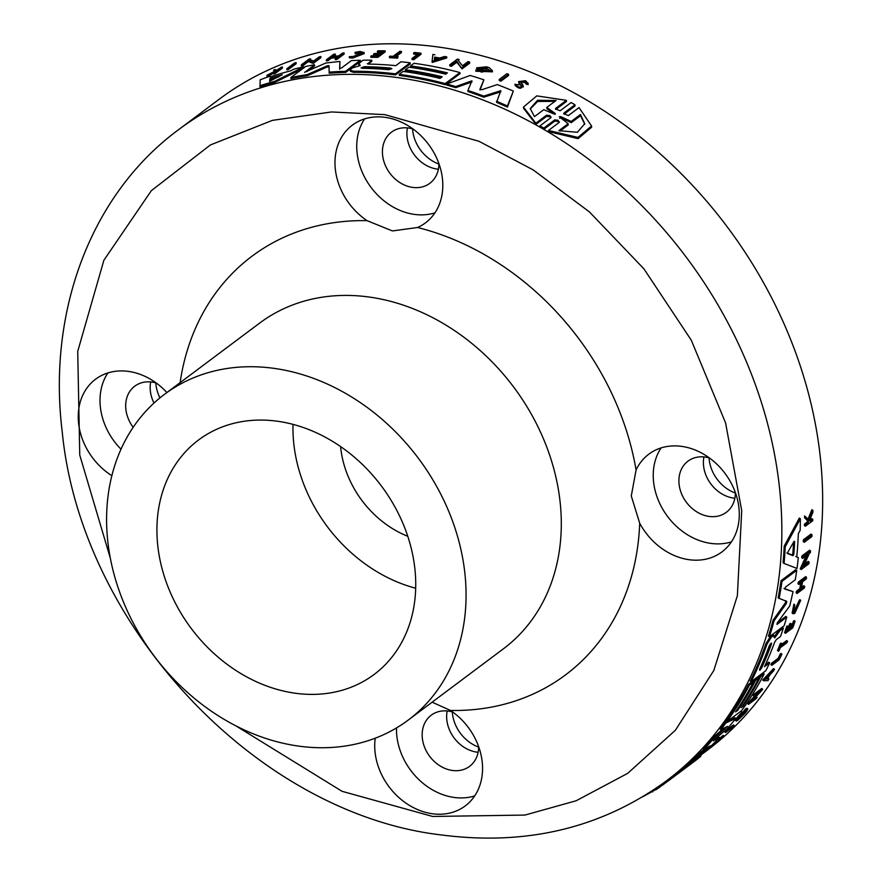 <?xml version="1.0" encoding="UTF-8"?>
<svg xmlns="http://www.w3.org/2000/svg" width="882" height="882" viewBox="0 0 882 882"><rect width="100%" height="100%" fill="white"/><g stroke="black" fill="none" stroke-linecap="round" stroke-linejoin="round"><path stroke-width="1.32" d="M296.098 62.545L296.176 63.702L288.491 69.446A406.834 330 -126.8 0 0 286.926 69.91L286.848 68.752L294.522 62.997A407.991 330.948 53.2 0 1 296.098 62.545L288.414 68.289L288.491 69.446M417.34 54.464A406.834 330 -126.8 0 0 413.669 54.078L413.603 52.997A407.991 330.948 53.2 0 1 418.586 53.537L412.004 58.455L412.081 59.535A406.834 330 -126.8 0 1 413.746 59.733L413.669 58.653A407.991 330.948 -126.8 0 0 412.004 58.455M413.603 52.997L414.32 52.457A407.991 330.948 53.2 0 1 420.968 53.185L421.045 54.265L413.746 59.733M398.102 56.646L397.562 58.19A406.834 330 -126.8 0 0 389.436 57.705L389.976 56.161A407.991 330.948 53.2 0 1 393.118 56.327L399.8 51.321A407.991 330.948 53.2 0 1 401.42 51.41L394.739 56.415A407.991 330.948 53.2 0 1 398.102 56.646L397.484 57.109A407.991 330.948 -126.8 0 0 389.359 56.624M401.42 51.41L401.497 52.49L396.139 56.514M359.349 53.118L355.314 53.835L354.961 52.358L360.032 51.454L364.112 52.523L352.657 56.977L349.294 56.713L353.406 56.404L362.524 52.865L359.272 52.016L354.961 52.358M364.123 52.523L364.2 53.626L352.734 58.069L349.36 57.815L349.294 56.713M273.883 73.14L268.569 75.918A406.834 330 -126.8 0 0 267.07 76.491L266.992 75.29L275.371 70.902L273.607 70.086A407.991 330.948 53.2 0 1 275.14 69.502L276.628 70.251L281.16 67.319A407.991 330.948 53.2 0 1 282.339 66.9L275.041 72.368A407.991 330.948 53.2 0 0 273.85 72.787L276.672 70.67A407.991 330.948 53.2 0 0 275.405 71.122L275.438 71.596M274.203 71.508L273.607 70.086M282.339 66.9L282.427 68.09L275.118 73.559A406.834 330 -126.8 0 0 273.938 73.967L273.85 72.787M385.092 50.803L385.169 51.895L377.86 57.352A406.834 330 -126.8 0 0 370.815 57.341L371.355 55.798A407.991 330.948 53.2 0 1 376.934 55.798L379.106 54.166A407.991 330.948 -126.8 0 0 373.527 54.166L374.42 53.493A407.991 330.948 53.2 0 1 379.999 53.493L382.964 51.266A407.991 330.948 -126.8 0 0 377.397 51.266L378.036 50.792A407.991 330.948 53.2 0 1 385.092 50.803L377.794 56.272A407.991 330.948 -126.8 0 0 370.738 56.261M377.661 55.246A406.834 330 -126.8 0 0 373.604 55.257L373.527 54.166M381.531 52.347A406.834 330 -126.8 0 0 377.463 52.358L377.397 51.266M333.605 56.492L335.358 55.18L335.281 54.067L331.665 56.768A407.991 330.948 53.2 0 1 338.875 55.798L342.492 53.096A407.991 330.948 53.2 0 1 344.101 52.898L344.178 54.011L336.869 59.48A406.834 330 -126.8 0 0 335.27 59.667L335.193 58.554A407.991 330.948 53.2 0 1 336.803 58.366L336.869 59.48M336.648 57.473A406.834 330 -126.8 0 0 331.312 58.212L328.06 60.649A406.834 330 -126.8 0 0 326.45 60.891L326.373 59.767L333.683 54.298A407.991 330.948 53.2 0 1 335.281 54.067M320.816 56.547L320.894 57.672L313.22 63.427L308.336 61.608L302.945 65.654A406.834 330 -126.8 0 0 301.368 66.029L301.28 64.882L308.965 59.138A407.991 330.948 53.2 0 1 310.541 58.763L309.538 59.513L313.661 61.023L319.229 56.867A407.991 330.948 53.2 0 1 320.816 56.547L313.143 62.291L308.259 60.461L302.868 64.507L302.945 65.654M303.948 67.98L274.6 82.544A406.834 330 -126.8 0 0 259.992 86.888L260.179 79.821A407.991 330.948 53.2 0 1 269.958 76.238L269.914 76.977A407.991 330.948 53.2 0 1 290.52 70.88L294.004 69.116A407.991 330.948 53.2 0 1 303.871 66.845L274.523 81.387A407.991 330.948 -126.8 0 0 259.914 85.719M367.331 63.669L368.489 64.088A407.991 330.948 53.2 0 1 395.809 65.654L400.99 61.773A407.991 330.948 53.2 0 1 410.174 62.798L410.251 63.879L395.5 74.926A406.834 330 -126.8 0 0 353.495 72.313L350.297 71.255M359.195 65.863L358.445 64.044L362.833 60.219A407.991 330.948 53.2 0 1 371.73 60.185L367.64 63.967M371.73 60.185L371.807 61.277L368.081 64.066M329.085 66.856L326.913 67.098L307.256 75.742A406.834 330 -126.8 0 0 290.939 78.652L290.862 77.528L305.624 66.47A407.991 330.948 53.2 0 1 314.521 64.772L304.753 72.346M314.521 64.772L314.598 65.896L306.903 71.663M304.61 72.269L325.855 63.019L339.956 61.431L339.68 69.314M339.956 61.431L339.614 68.234L341.566 67.947L351.356 60.615A407.991 330.948 53.2 0 1 360.341 60.274L360.418 61.365L345.656 72.412A406.834 330 -126.8 0 0 329.207 73.25L329.008 65.742L328.269 65.599L329.008 65.742M700.22 755.565L707.022 750.461A406.834 330 -126.8 0 0 793.083 345.766A406.834 330 -126.8 0 0 437.417 46.9A406.834 330 -126.8 0 0 219.331 99.148L178.528 129.709A406.834 330 53.2 0 1 396.602 77.462A406.834 330 53.2 0 1 752.28 376.327A406.834 330 53.2 0 1 666.219 781.022C601.844 827.834 527.238 845.849 442.389 835.078C257.169 814.053 80.957 626.253 62.214 431.739C47.253 310.817 91.309 193.908 178.528 129.709M459.941 72.567L460.018 73.658L445.256 84.705A406.834 330 -126.8 0 0 399.325 75.422L399.248 74.342L403.151 71.42A407.991 330.948 53.2 0 1 440.03 78.388L442.202 76.767A407.991 330.948 -126.8 0 0 405.323 69.799L408.785 67.197A407.991 330.948 53.2 0 1 445.664 74.165L447.406 72.864A407.991 330.948 -126.8 0 0 410.527 65.907L414.011 63.295A407.991 330.948 53.2 0 1 459.941 72.567L445.19 83.614A407.991 330.948 -126.8 0 0 399.248 74.342M479.918 89.104L481.914 89.699L497.228 84.595A407.991 330.948 -126.8 0 1 513.335 91.066L507.481 107.13A406.834 330 -126.8 0 0 496.588 102.356L500.789 90.67L483.7 96.105A407.991 330.948 -126.8 0 0 467.912 90.46L471.936 80.813L455.696 86.59A407.991 330.948 -126.8 0 0 446.711 84.022L470.194 75.466A407.991 330.948 53.2 0 1 483.887 79.821L479.951 89.214M500.866 91.794L483.777 97.218A406.834 330 -126.8 0 0 467.978 91.552L467.912 90.46M472.002 81.916L455.774 87.682A406.834 330 -126.8 0 0 446.788 85.113L446.711 84.022M483.887 79.821L480.017 90.096M483.204 69.028L482.509 70.692A406.834 330 -126.8 0 0 476.699 68.95L476.622 67.859A407.991 330.948 53.2 0 1 482.443 69.601L483.204 69.028A407.991 330.948 -126.8 0 0 479.874 68.013L486.732 68.068L489.841 70.527L481.329 72.115L478.331 70.13L475.817 70.152L475.894 71.244L492.476 71.839L492.399 70.736L475.817 70.152M486.809 69.171L482.046 68.664M459.037 59.458L458.045 60.208L462.444 65.786L468 61.619A407.991 330.948 53.2 0 1 469.643 62.038L469.72 63.129L462.047 68.873L456.832 62.247L451.441 66.293A406.834 330 -126.8 0 0 449.809 65.918L449.732 64.838L457.416 59.083A407.991 330.948 53.2 0 1 459.037 59.458L458.618 60.913M446.722 56.867L432.114 61.343L432.191 62.424L446.788 57.947L446.722 56.867A407.991 330.948 53.2 0 0 444.682 56.481L439.699 58.003A407.991 330.948 53.2 0 0 434.628 57.132L434.705 58.212M521.317 86.006L519.233 83.834L518.572 81.596L525.551 80.681L528.064 83.525L528.142 84.65L526.367 84.187L524.801 82.423L520.821 82.313M523.368 86.91L522.817 84.837L520.369 81.872L524.724 81.298L526.289 83.073L528.12 83.095L528.142 84.65M522.894 85.951C521.438 89.181 518.837 88.961 515.077 85.278L515 84.165L516.885 84.848M508.55 74.32L508.627 75.422L500.954 81.177A406.834 330 -126.8 0 0 499.311 80.56L499.234 79.457L506.907 73.702A407.991 330.948 53.2 0 1 508.55 74.32L500.877 80.064L500.954 81.177M555.726 108.321L555.451 108.883L560.114 110.779L571.106 102.555L573.057 103.635L574.965 104.782L575.042 105.961L564.061 114.186L563.708 113.58L568.35 115.575L579.022 107.582L591.546 126.005L578.008 137.427L548.483 130.448L559.144 122.455L558.097 120.316L554.778 119.875L543.797 128.099L539.927 125.883L550.908 117.659L549.85 115.575L546.531 115.2L535.859 123.193L523.445 107.086L536.774 95.873L566.398 100.328L555.726 108.321L555.803 109.478L566.476 101.496L566.398 100.328M591.546 126.005L591.624 127.229L578.096 138.65L548.571 131.627L548.483 130.448M558.174 121.496L554.866 121.055L543.885 129.279L540.016 127.063L539.927 125.883M549.927 116.744L546.608 116.369L535.936 124.362L523.522 108.232L523.445 107.086M777.318 622.802L785.829 616.43L786.766 617.102A407.991 330.948 53.2 0 1 784.131 625.757L769.38 636.804L768.442 636.143A406.834 330 -126.8 0 0 773.084 620.167L785.311 602.946L785.818 600.741M786.81 601.436L778.144 597.93A406.834 330 -126.8 0 0 781.011 580.687L795.762 569.64L796.733 570.323A407.991 330.948 53.2 0 1 795.266 579.805L785.476 587.136L784.936 589.11L793.05 591.613L789.787 605.89L777.229 622.924L776.976 624.434L786.766 617.102M783.977 588.415L793.05 591.613M716.195 738.091L718.444 736.845L719.392 737.528A407.991 330.948 -126.8 0 1 708.764 748.245L687.905 764.926A407.991 330.948 -126.8 0 0 695.424 757.936L710.286 745.797L703.858 749.413A407.991 330.948 -126.8 0 0 713.692 738.432L727.562 726.382L720.881 729.612A407.991 330.948 -126.8 0 0 725.941 722.931L735.786 718.378A407.991 330.948 53.2 0 1 727.716 728.256L714.607 739.447L713.373 740.825L719.392 737.528M687.905 764.926L686.946 764.242A406.834 330 -126.8 0 0 694.465 757.252L704.575 749.016M703.858 749.413L702.91 748.73A406.834 330 -126.8 0 0 712.755 737.76L723.703 728.256M720.881 729.612L719.944 728.951A406.834 330 -126.8 0 0 725.015 722.259L726.503 721.586M727.871 720.958L734.849 717.705L735.786 718.378M765.455 664.62L768.751 662.15L769.677 662.812A407.991 330.948 53.2 0 1 765.841 670.728L751.089 681.775L750.163 681.113A406.834 330 -126.8 0 0 765.984 643.54L770.559 636.341L772.235 635.084L773.448 635.492M773.922 637.124L779.015 630.024L782.433 627.466L783.37 628.127A407.991 330.948 53.2 0 1 780.504 636.484L776.369 639.582L774.672 642.151A407.991 330.948 53.2 0 1 764.507 666.682L769.677 662.812M751.067 686.383A406.834 330 -126.8 0 0 754.573 679.824L758.046 677.222L758.961 677.883L755.499 680.485L754.573 679.824M758.807 677.773A406.834 330 -126.8 0 0 759.777 675.932L763.261 673.319L764.187 673.98A407.991 330.948 53.2 0 1 741.542 710.727L726.779 721.785A407.991 330.948 -126.8 0 0 749.435 685.027L753.327 682.106A407.991 330.948 53.2 0 1 735.544 711.939L737.716 710.319A407.991 330.948 -126.8 0 0 755.499 680.485M726.779 721.785L725.853 721.112A406.834 330 -126.8 0 0 748.509 684.366L752.401 681.444L753.327 682.106M784.065 563.455L783.084 562.749A406.834 330 -126.8 0 0 784.197 546.145L799.346 518.032L800.371 518.77A407.991 330.948 53.2 0 1 800.172 530.336L798.342 533.654A407.991 330.948 53.2 0 1 796.733 557.082L798.298 557.667A407.991 330.948 53.2 0 1 796.997 568.449L784.065 563.455A407.991 330.948 -126.8 0 0 785.201 546.862L800.371 518.77M795.751 556.377L798.298 557.667M742.776 712.391A406.834 330 -126.8 0 0 745.477 708.919L746.933 708.224L747.87 708.885L746.415 709.58A407.991 330.948 53.2 0 1 743.085 713.858L743.857 713.273A407.991 330.948 -126.8 0 0 745.775 710.837L746.128 710.771M736.812 719.668C734.177 721.09 735.952 718.51 742.126 711.928L743.063 712.601L742.798 713.34C738.499 717.904 737.275 719.69 739.116 718.72L738.124 719.227M804.56 564.061L808.155 561.371L809.125 562.066A407.991 330.948 53.2 0 1 808.871 563.774L801.187 569.529L800.228 568.835L806.159 555.792M801.187 569.529L808.077 554.359L802.686 558.405L801.705 557.7A406.834 330 -126.8 0 0 801.903 555.969L809.577 550.225L810.558 550.919A407.991 330.948 53.2 0 1 810.36 552.65L809.356 553.4L803.557 566.233L809.125 562.066M755.367 697.287L756.172 696.692L757.098 697.353A407.991 330.948 53.2 0 1 756.216 698.61L748.531 704.365L759.534 692.127L754.132 696.174A407.991 330.948 -126.8 0 0 754.97 694.895L762.643 689.151A407.991 330.948 53.2 0 1 761.816 690.419L751.541 701.521L757.098 697.353M748.531 704.365L747.605 703.693L755.025 695.512M754.132 696.174L753.206 695.512A406.834 330 -126.8 0 0 754.044 694.233L761.717 688.489L762.643 689.151M767.869 678.335L768.961 678.997A407.991 330.948 53.2 0 1 767.979 680.628L763.614 680.739L774.473 669.273A407.991 330.948 -126.8 0 1 773.547 670.959L769.843 674.873A407.991 330.948 53.2 0 1 767.472 679.03L768.961 678.997M763.614 680.739L762.687 680.077L773.547 668.611L774.473 669.273M796.457 591.194L797.405 591.866A407.991 330.948 53.2 0 1 797.041 593.509L796.093 592.825A406.834 330 -126.8 0 0 796.457 591.194L799.709 588.757A406.834 330 -126.8 0 0 800.911 582.98M799.709 588.757L800.658 589.441A407.991 330.948 -126.8 0 0 802.19 582.021L798.938 584.457L797.99 583.774A406.834 330 -126.8 0 0 798.309 582.12L805.608 576.652L806.567 577.335A407.991 330.948 53.2 0 1 806.247 578.989L802.631 581.701A407.991 330.948 53.2 0 1 801.088 589.11L804.704 586.409A407.991 330.948 53.2 0 1 804.351 588.04L797.041 593.509M801.451 587.456L803.756 585.725L804.704 586.409M790.316 627.322L791.694 626.286A406.834 330 -126.8 0 0 793.502 621.06L794.153 620.575L795.079 621.248A407.991 330.948 53.2 0 1 792.786 627.841L785.476 633.309L784.55 632.648A406.834 330 -126.8 0 0 786.854 626.044L788.398 626.253L786.854 626.044M787.24 629.627L787.835 629.175A406.834 330 -126.8 0 0 789.644 623.949L790.537 623.287L791.474 623.949A407.991 330.948 53.2 0 1 789.666 629.175L792.631 626.948A407.991 330.948 -126.8 0 0 794.439 621.722L795.079 621.248M717.882 739.733L723.196 735.356L724.155 736.04L720.318 739.094C725.577 734.849 724.971 735.599 718.521 741.332L718.213 741.112M805.431 526.212L804.417 525.496A406.834 330 -126.8 0 0 804.45 524.106L807.273 521.99A406.834 330 -126.8 0 0 807.306 520.501L804.571 517.756A406.834 330 -126.8 0 0 804.582 515.97L808.937 520.038L812.917 510.413A407.991 330.948 53.2 0 1 812.906 512.244L809.433 520.534L810.183 521.295L812.774 519.355A407.991 330.948 53.2 0 1 812.73 520.744L805.431 526.212A407.991 330.948 53.2 0 0 805.464 524.823L808.287 522.717A407.991 330.948 53.2 0 0 808.331 521.229L807.306 520.501M807.923 519.311L811.892 509.686L812.917 510.413M809.533 520.303L811.76 518.638L812.774 519.355M794.241 611.336L798.949 600.962L799.765 599.661L800.702 600.333L794.781 613.365L793.061 613.773L794.825 604.865L793.811 612.328L795.178 611.998L800.702 600.333M793.061 613.773L792.124 613.1L793.888 604.192L794.825 604.865M778.387 651.192L777.461 650.53A406.834 330 -126.8 0 0 780.504 643.243L782.047 643.452A407.991 330.948 53.2 0 1 780.89 646.274L787.571 641.269A407.991 330.948 53.2 0 1 786.964 642.724L780.283 647.73A407.991 330.948 53.2 0 1 779.004 650.729L778.387 651.192A407.991 330.948 -126.8 0 0 781.43 643.915L782.047 643.452M781.695 644.312L786.645 640.608L787.571 641.269M771.838 665.293L770.912 664.642A406.834 330 -126.8 0 0 771.618 663.22L778.2 658.292A406.834 330 -126.8 0 0 780.261 653.981L780.989 653.441L781.904 654.102A407.991 330.948 53.2 0 1 779.137 659.835L771.838 665.293A407.991 330.948 -126.8 0 0 772.544 663.87L779.115 658.953A407.991 330.948 53.2 0 0 781.187 654.642L780.261 653.981M724.717 731.828A406.834 330 -126.8 0 0 725.754 730.704L733.438 724.949L734.386 725.632A407.991 330.948 53.2 0 1 733.339 726.757L725.666 732.512L724.717 731.828M803.226 541.614A406.834 330 -126.8 0 0 803.359 539.828L811.032 534.073L812.024 534.79A407.991 330.948 53.2 0 1 811.903 536.576L804.219 542.32L803.226 541.614M666.219 781.022L687.464 764.606M699.801 755.455L700.969 756.094L696.879 759.512L671.875 778.233M441.121 77.572A406.834 330 -126.8 0 0 405.389 70.88L405.323 69.799M326.913 67.098L326.836 65.985L328.269 65.599M355.314 53.835L355.237 52.733M774.716 635.955L775.653 636.617L774.848 637.796M745.775 710.837C746.084 711.862 743.868 714.486 739.116 718.72M747.87 708.885L746.789 711.135A407.991 330.948 53.2 0 1 745.158 713.163L737.749 720.34L736.338 721.068L735.401 720.396M737.749 720.34C735.114 721.763 736.889 719.183 743.063 712.601M716.823 741.839L715.17 743.493M722.799 737.264L714.354 744.364L712.921 744.199M714.354 744.364L715.534 743.272M717.584 739.513L718.543 740.196M798.949 600.962L799.886 601.634M643.033 796.622L655.624 789.655M651.611 791.242L652.581 791.926M407.429 127.901A31.961 25.931 -126.8 0 0 437.174 169.079A31.961 25.931 -126.8 0 0 438.376 169.223M438.905 163.589A31.961 25.931 53.2 0 1 429.821 183.313A31.961 25.931 53.2 0 1 412.677 187.414A31.961 25.931 53.2 0 1 384.739 163.931A31.961 25.931 53.2 0 1 391.498 132.135A31.961 25.931 53.2 0 1 408.631 128.033A31.961 25.931 53.2 0 1 412.985 128.97M447.174 710.947A31.961 25.931 -126.8 0 0 476.919 752.137A31.961 25.931 -126.8 0 0 478.121 752.28M478.65 746.646A31.961 25.931 53.2 0 1 469.566 766.37A31.961 25.931 53.2 0 1 452.433 770.471A31.961 25.931 53.2 0 1 424.485 746.988A31.961 25.931 53.2 0 1 431.243 715.192A31.961 25.931 53.2 0 1 448.387 711.09A31.961 25.931 53.2 0 1 452.731 712.028M133.171 427.307A31.961 25.931 53.2 0 1 134.759 386.173A31.961 25.931 53.2 0 1 151.891 382.071A31.961 25.931 53.2 0 1 156.246 383.008M703.924 456.909A31.961 25.931 -126.8 0 0 733.659 498.098A31.961 25.931 -126.8 0 0 734.86 498.231M735.39 492.608A31.961 25.931 53.2 0 1 726.305 512.332A31.961 25.931 53.2 0 1 709.172 516.433A31.961 25.931 53.2 0 1 681.224 492.95A31.961 25.931 53.2 0 1 687.982 461.154A31.961 25.931 53.2 0 1 705.126 457.052A31.961 25.931 53.2 0 1 709.47 457.99M432.136 702.182L450.482 710.451A61.023 49.502 53.2 0 1 465.222 805.928A61.023 49.502 53.2 0 1 432.5 813.766A61.023 49.502 53.2 0 1 375.225 738.212M639.704 523.213L631.28 495.982L636.076 469.985A61.023 49.502 53.2 0 1 648.799 454.186A61.023 49.502 53.2 0 1 681.51 446.358A61.023 49.502 53.2 0 1 734.86 491.186A61.023 49.502 53.2 0 1 721.961 551.889A61.023 49.502 53.2 0 1 689.239 559.728A61.023 49.502 53.2 0 1 639.704 523.213A261.535 212.143 53.2 0 1 450.482 710.451M474.692 795.895A61.023 49.502 53.2 0 1 454.274 797.471A61.023 49.502 53.2 0 1 396.503 727.926M731.432 541.857A61.023 49.502 53.2 0 1 711.013 543.422A61.023 49.502 53.2 0 1 661.114 506.235A61.023 49.502 53.2 0 1 661.092 447.924M417.55 227.501L392.446 230.941L367.055 220.654A61.023 49.502 53.2 0 1 352.315 125.178A61.023 49.502 53.2 0 1 385.026 117.339A61.023 49.502 53.2 0 1 438.376 162.167A61.023 49.502 53.2 0 1 425.466 222.87A61.023 49.502 53.2 0 1 417.55 227.501A261.535 212.143 53.2 0 1 636.076 469.985M434.947 212.849A61.023 49.502 53.2 0 1 414.518 214.414A61.023 49.502 53.2 0 1 364.619 177.216A61.023 49.502 53.2 0 1 364.608 118.905M111.849 475.696A61.023 49.502 53.2 0 1 95.576 379.216A61.023 49.502 53.2 0 1 128.287 371.377A61.023 49.502 53.2 0 1 166.907 392.534M761.717 667.806L759.81 670.397L759.545 669.438A407.991 330.948 -126.8 0 0 769.225 645.867L771.474 643.044L771.386 644.246A407.991 330.948 53.2 0 1 761.717 667.806L760.791 667.145A406.834 330 -126.8 0 0 770.383 643.805M787.769 553.631L787.957 552L794.021 541.383L794.649 541.724A407.991 330.948 53.2 0 1 793.789 554.348L793.039 555.682L787.802 553.664M786.843 552.97L792.047 554.976L792.797 553.642A406.834 330 -126.8 0 0 793.591 542.143M277.058 421.188A146.456 118.805 53.2 0 1 405.092 528.77A146.456 118.805 53.2 0 1 374.111 674.465A146.456 118.805 53.2 0 1 295.602 693.274A146.456 118.805 53.2 0 1 167.558 585.681A146.456 118.805 53.2 0 1 198.549 439.997A146.456 118.805 53.2 0 1 277.058 421.188M299.207 746.183A203.411 165 53.2 0 1 121.374 596.75A203.411 165 53.2 0 1 164.405 394.397A203.411 165 53.2 0 1 273.442 368.279A203.411 165 53.2 0 1 451.286 517.712A203.411 165 53.2 0 1 408.256 720.054A203.411 165 53.2 0 1 299.207 746.183M438.905 164.03A34.872 28.29 53.2 0 1 412.555 128.849M478.65 747.087A34.872 28.29 53.2 0 1 452.301 711.906M159.962 397.881A34.872 28.29 53.2 0 1 155.816 382.887M735.39 493.049A34.872 28.29 53.2 0 1 709.04 457.868M446.325 73.669A406.834 330 -126.8 0 0 410.593 66.977L410.527 65.907M150.69 381.939A31.961 25.931 -126.8 0 0 153.986 403.052M326.836 65.985L307.179 74.628L307.256 75.742M345.656 72.412L345.59 71.321A407.991 330.948 -126.8 0 0 329.129 72.148M360.341 60.274L345.59 71.321M307.179 74.628A407.991 330.948 -126.8 0 0 290.862 77.528M455.774 87.682L455.696 86.59M483.777 97.218L483.7 96.105M507.481 107.13L507.404 106.005A407.991 330.948 -126.8 0 0 496.511 101.243M513.335 91.066L507.404 106.005M395.5 74.926L395.423 73.845A407.991 330.948 -126.8 0 0 353.417 71.221L350.22 70.163L350.937 69.116L352.613 67.859L359.591 65.775L360.143 65.059L358.445 64.044M410.174 62.798L395.423 73.845M360.176 65.588L359.591 65.775M445.256 84.705L445.19 83.614M274.6 82.544L274.523 81.387M303.937 67.738L303.871 66.845M270.013 76.943L269.958 76.238M492.399 70.736L489.245 67.671A407.991 330.948 53.2 0 0 486.456 66.8L476.622 67.859M482.509 70.692L482.443 69.601M308.336 61.608L308.259 60.461M313.22 63.427L313.143 62.291M310.618 59.877L310.541 58.763M302.868 64.507A407.991 330.948 -126.8 0 0 301.28 64.882M451.441 66.293L451.363 65.202A407.991 330.948 -126.8 0 0 449.732 64.838M456.832 62.247L456.766 61.167L451.363 65.202M462.047 68.873L456.766 61.167M469.643 62.038L461.97 67.793M434.892 54.783A407.991 330.948 -126.8 0 0 432.864 54.475L432.114 61.343M344.101 52.898L336.803 58.366M328.06 60.649L327.983 59.524A407.991 330.948 -126.8 0 0 326.373 59.767M331.312 58.212L331.235 57.098L327.983 59.524M335.193 58.554L338.445 56.128A407.991 330.948 -126.8 0 0 331.235 57.098M377.86 57.352L377.794 56.272M521.306 85.907L518.572 81.596M521.24 84.881L516.863 84.562M522.817 84.837C521.361 88.057 518.759 87.836 515 84.165M526.322 82.809L526.367 84.187M275.118 73.559L275.041 72.368M268.569 75.918L268.492 74.727A407.991 330.948 -126.8 0 0 266.992 75.29M275.405 71.122L268.492 74.727M397.562 58.19L397.484 57.109M420.968 53.185L413.669 58.653M500.877 80.064A407.991 330.948 -126.8 0 0 499.234 79.457M288.414 68.289A407.991 330.948 -126.8 0 0 286.848 68.752M535.936 124.362L535.859 123.193M551.184 117.086L550.908 117.659M543.885 129.279L543.797 128.099M559.42 121.87L559.144 122.455M574.965 104.782L563.973 113.006M786.766 601.414L786.259 603.619L785.311 602.946M773.084 620.167L774.032 620.84L786.259 603.619M769.38 636.804A407.991 330.948 -126.8 0 0 774.032 620.84M781.011 580.687L781.981 581.381L796.733 570.323M779.104 598.613A407.991 330.948 -126.8 0 0 781.981 581.381M725.015 722.259L725.941 722.931M712.755 737.76L713.692 738.432M694.465 757.252L695.424 757.936M751.089 681.775A407.991 330.948 -126.8 0 0 766.921 644.213L771.496 637.013L773.172 635.757L774.374 636.154L774.55 637.73M779.015 630.024L779.942 630.696L783.37 628.127M775.653 636.617L779.942 630.696M772.235 635.084L774.374 636.154M736.988 709.801L737.716 710.319M748.509 684.366L749.435 685.027M759.777 675.932L760.703 676.582L764.187 673.98M742.335 706.008L742.92 706.416A407.991 330.948 -126.8 0 0 760.703 676.582M758.961 677.883A407.991 330.948 53.2 0 1 741.189 707.717L742.92 706.416M784.197 546.145L785.201 546.862M745.477 708.919L746.415 709.58M801.903 555.969L802.885 556.674L810.558 550.919M802.686 558.405A407.991 330.948 -126.8 0 0 802.885 556.674M754.044 694.233L754.97 694.895M798.309 582.12L799.257 582.804L806.567 577.335M798.938 584.457A407.991 330.948 -126.8 0 0 799.257 582.804M797.405 591.866L800.658 589.441M785.476 633.309A407.991 330.948 -126.8 0 0 787.78 626.716M793.502 621.06L794.439 621.722M791.694 626.286L792.631 626.948M789.644 623.949L790.57 624.621L791.474 623.949M787.835 629.175L788.762 629.847A407.991 330.948 -126.8 0 0 790.57 624.621M788.398 626.253A407.991 330.948 53.2 0 1 786.59 631.479L788.762 629.847M717.055 742.005L720.318 739.094L719.359 738.41M720.451 739.116C723.681 736.525 723.295 736.999 719.293 740.56L719.039 740.373M718.521 741.332L719.293 740.56M807.273 521.99L808.287 522.717M804.45 524.106L805.464 524.823M804.571 517.756L805.597 518.484A407.991 330.948 -126.8 0 0 805.608 516.698M808.331 521.229L805.597 518.484M780.504 643.243L781.43 643.915M778.2 658.292L779.115 658.953M771.618 663.22L772.544 663.87M781.187 654.642L781.904 654.102M725.754 730.704L726.702 731.376L734.386 725.632M725.666 732.512A407.991 330.948 -126.8 0 0 726.702 731.376M803.359 539.828L804.351 540.534L812.024 534.79M804.219 542.32A407.991 330.948 -126.8 0 0 804.351 540.534M661.732 784.307L662.724 785.013L700.969 756.094M657.939 786.987L658.942 787.692L662.614 784.936M654.841 789.103L655.833 789.809L658.942 787.692M407.782 536.3A92.985 75.433 53.2 0 1 340.595 446.579M362.304 68.3L361.102 67.87L364.475 66.679A407.991 330.948 53.2 0 1 390.649 68.09L391.873 68.675L388.488 69.711A407.991 330.948 -126.8 0 0 362.304 68.3M269.638 81.287L269.793 78.741L271.204 78.002A407.991 330.948 53.2 0 1 282.306 74.716L269.638 81.287M434.363 59.656L434.594 57.528A407.991 330.948 53.2 0 1 438.85 58.267L434.363 59.656M559.728 117.229L560.61 116.567L571.183 121.451L580.444 114.517L584.744 123.689L577.39 132.289L558.857 130.679L568.129 123.745L559.265 116.667M534.459 116.644L530.236 108.541L537.524 100.316L556.046 100.482L546.752 107.45L555.153 113.436L554.282 114.087L543.764 109.688L534.459 116.644M555.208 114.307L555.153 113.436L554.282 114.087M759.81 670.397L759.545 669.438M794.021 541.383L794.649 541.724L794.065 541.305M765.863 679.063L769.214 675.546A407.991 330.948 53.2 0 1 767.219 679.03L765.863 679.063M695.523 760.405L668.313 780.901M120.999 449.214A61.023 49.502 53.2 0 1 107.869 372.943M293 424.363A146.456 118.805 -126.8 0 0 415.698 588.228M390.649 68.09L390.726 69.171A406.834 330 -126.8 0 0 364.553 67.771L362.248 68.157M278.69 76.921A406.834 330 -126.8 0 0 271.292 79.171L269.87 79.92L269.793 81.331M436.645 58.951A406.834 330 -126.8 0 0 434.661 58.609L434.594 57.528M434.661 58.609L434.561 59.601M580.444 114.517L580.532 115.707L571.26 122.653L571.183 121.451M571.26 122.653L560.687 117.747L559.805 118.409M568.129 123.745L568.206 124.935L560.07 131.032M584.766 124.285L580.532 115.707M546.752 107.45L546.829 108.607L554.216 113.976M554.877 101.364L537.645 101.452L530.303 108.982M767.219 679.03L766.425 678.467M110.338 558.229L79.755 455.057L77.726 351.356L103.878 260.267L151.329 190.677L210.412 144.946L272.417 120.36L331.555 111.948L384.839 114.638L479.025 141.307L533.169 169.895L589.408 211.9L643.893 268.812L691.301 340.232L725.588 422.908L741.729 510.678L737.374 595.67L713.814 670.507L675.358 730.285L627.675 773.36L576.178 800.757L524.955 815.067L432.687 816.467L342.062 791.319L235.825 725.82M546.608 116.369L546.531 115.2M554.866 121.055L554.778 119.875M164.405 394.397L259.639 323.099A203.411 165 53.2 0 1 368.676 296.969A203.411 165 53.2 0 1 560.842 510.226A203.411 165 53.2 0 1 503.479 648.755L408.256 720.054M792.797 553.642L793.789 554.348M353.417 71.221L353.495 72.313M519.233 83.834L519.156 82.71M766.921 644.213L765.984 643.54M770.559 636.341L771.496 637.013M180.104 382.645A261.535 212.143 53.2 0 1 367.055 220.654M364.553 67.771L364.475 66.679M269.87 79.92L269.793 78.741M271.204 78.002L271.292 79.171M560.61 116.567L560.687 117.747M770.526 643.628L771.386 644.246M792.047 554.976L793.039 555.682M350.286 71.255L350.209 70.163M773.183 634.919L774.109 635.58"/></g></svg>
